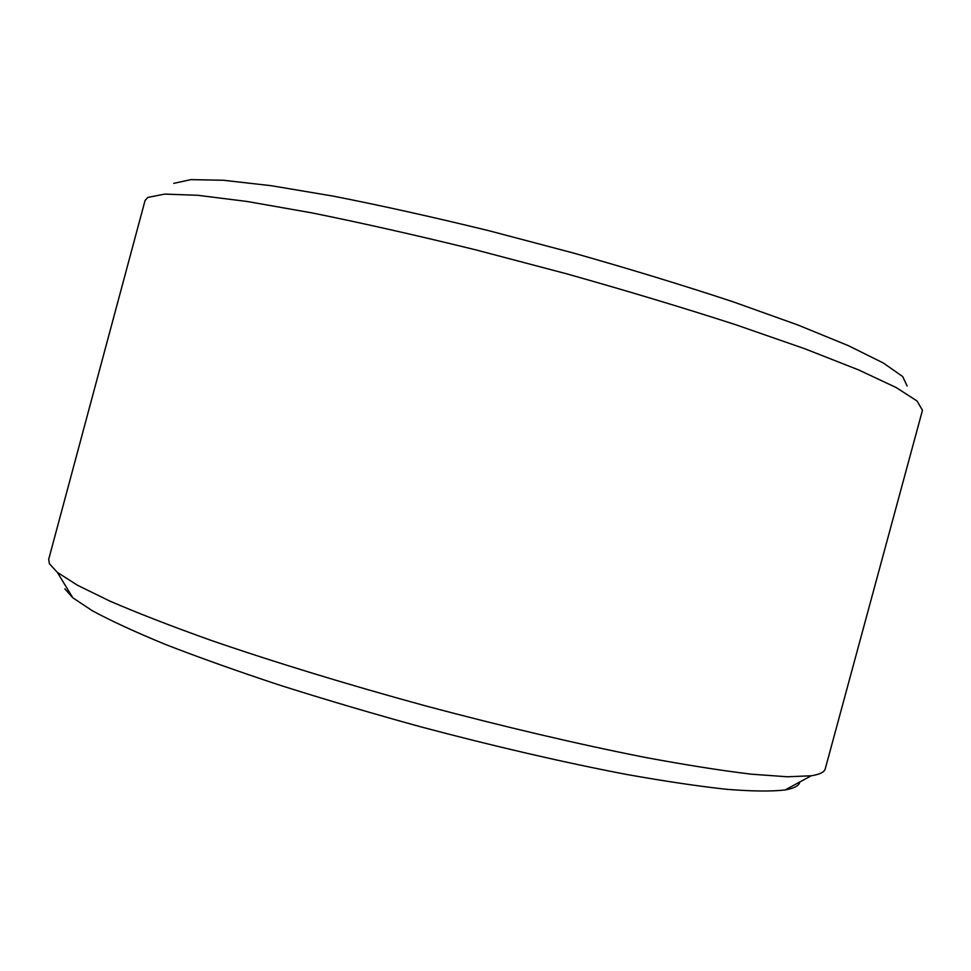 <?xml version="1.0" encoding="UTF-8"?>
<svg xmlns="http://www.w3.org/2000/svg" width="971" height="971" viewBox="0 0 971 971"><rect width="100%" height="100%" fill="white"/><g stroke="black" fill="none" stroke-linecap="round" stroke-linejoin="round"><path stroke-width="1.46" d="M799.861 781.946C799.084 785.697 794.157 788.367 785.09 789.957C771.593 791.535 752.246 791.329 727.036 789.35C698.501 786.267 664.771 781.254 625.87 774.312C564.406 762.551 493.232 746.116 420.091 726.648C371.444 713.236 324.727 699.436 279.927 685.235C237.167 671.095 199.031 657.513 165.531 644.489C135.248 632.012 110.84 620.772 92.306 610.747L72.789 597.76L64.839 588.851M825.265 768.801C824.428 772.127 819.755 774.457 811.222 775.78L787.323 776.776L751.336 774.178C721.465 770.598 685.951 764.99 644.793 757.344C579.638 744.49 503.791 726.733 425.686 705.917C347.715 684.616 273.227 661.809 210.452 640.156C171.03 626.052 137.518 613.041 109.905 601.11L77.486 585.258L57.338 572.368L49.4 563.726L48.708 559.272L145.043 200.56L147.762 197.441L164.645 194.103L197.659 195.28L247.047 201.47L311.825 212.867C361.928 222.99 416.656 235.346 476.008 249.923L566.287 273.725C626.538 290.681 682.941 307.661 735.484 324.654L804.486 348.638L858.522 369.878L896.099 387.502L917.085 401.023L922.45 410.32L825.265 768.801M907.169 386.057L902.666 376.542L883.367 363.02L848.399 345.676L797.907 325.006L733.299 301.872C684.033 285.583 631.065 269.38 574.371 253.285L489.226 230.795C433.078 217.079 381.093 205.524 333.284 196.142L271.164 185.692L223.33 180.254L190.899 179.635L173.748 183.361M785.09 789.957L811.222 775.78M72.789 597.76L57.338 572.368"/></g></svg>
